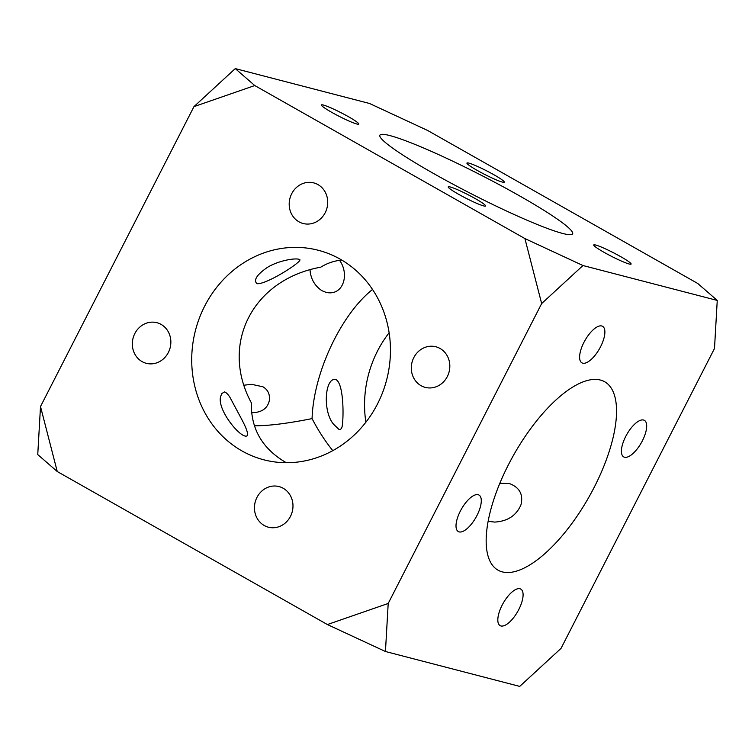<?xml version="1.0" encoding="UTF-8"?>
<svg xmlns="http://www.w3.org/2000/svg" width="755" height="755" viewBox="0 0 755 755"><rect width="100%" height="100%" fill="white"/><g stroke="black" fill="none" stroke-linecap="round" stroke-linejoin="round"><path stroke-width="1.13" d="M254.765 85.551L193.959 106.634L235.267 68.601L254.765 85.551L524.914 238.571L582.964 265.534L541.656 303.567L388.202 603.462L385.446 651.508L327.396 624.545L388.202 603.462M298.933 221.8A20.989 19.149 104.6 0 1 290.684 196.007A20.989 19.149 104.6 0 1 313.731 182.889A20.989 19.149 104.6 0 1 326.981 208.021A20.989 19.149 104.6 0 1 303.18 223.518A20.989 19.149 104.6 0 1 298.933 221.8M264.193 525.48A20.989 19.149 104.6 0 1 255.945 499.687A20.989 19.149 104.6 0 1 278.991 486.569A20.989 19.149 104.6 0 1 292.242 511.701A20.989 19.149 104.6 0 1 268.431 527.207A20.989 19.149 104.6 0 1 264.193 525.48M142.082 361.607A20.989 19.149 104.6 0 1 133.824 335.805A20.989 19.149 104.6 0 1 156.87 322.696A20.989 19.149 104.6 0 1 170.12 347.829A20.989 19.149 104.6 0 1 146.319 363.325A20.989 19.149 104.6 0 1 142.082 361.607M421.054 385.682A20.989 19.149 104.6 0 1 412.796 359.88A20.989 19.149 104.6 0 1 435.843 346.772A20.989 19.149 104.6 0 1 449.093 371.894A20.989 19.149 104.6 0 1 425.291 387.4A20.989 19.149 104.6 0 1 421.054 385.682M340.156 259.135A108.248 98.735 104.6 0 1 382.719 392.194A108.248 98.735 104.6 0 1 263.863 459.814A108.248 98.735 104.6 0 1 195.281 388.259A108.248 98.735 104.6 0 1 221.13 282.049A108.248 98.735 104.6 0 1 318.299 250.273A108.248 98.735 104.6 0 1 340.156 259.135M193.959 106.634L40.506 406.52L57.248 471.526L327.396 624.545M541.656 303.567L524.914 238.571M389.118 332.776A108.248 98.735 -75.4 0 0 365.882 422.224M235.267 68.601L369.554 103.492L427.604 130.455L697.752 283.474L717.25 300.424L582.964 265.534M717.25 300.424L714.494 348.48L561.04 648.366L519.733 686.399L385.446 651.508M57.248 471.526L37.75 454.576L40.506 406.52M600.423 380.058A108.248 43.111 -60.5 0 1 604.698 381.775A108.248 43.111 -60.5 0 1 608.19 454.529A108.248 43.111 -60.5 0 1 547.016 551.678A108.248 43.111 -60.5 0 1 497.998 570.157A108.248 43.111 -60.5 0 1 511.059 459.738A108.248 43.111 -60.5 0 1 600.423 380.058M624.536 457.228A20.989 8.362 -60.5 0 1 623.706 456.898A20.989 8.362 -60.5 0 1 626.773 434.512A20.989 8.362 -60.5 0 1 644.392 420.365A20.989 8.362 -60.5 0 1 641.863 441.779A20.989 8.362 -60.5 0 1 624.536 457.228M459.134 531.907A20.989 8.362 -60.5 0 1 458.304 531.567A20.989 8.362 -60.5 0 1 461.371 509.181A20.989 8.362 -60.5 0 1 478.991 495.044A20.989 8.362 -60.5 0 1 476.462 516.448A20.989 8.362 -60.5 0 1 459.134 531.907M500.933 625.952A20.989 8.362 -60.5 0 1 500.112 625.621A20.989 8.362 -60.5 0 1 503.179 603.236A20.989 8.362 -60.5 0 1 520.799 589.098A20.989 8.362 -60.5 0 1 518.27 610.502A20.989 8.362 -60.5 0 1 500.933 625.952M582.728 363.174A20.989 8.362 -60.5 0 1 581.897 362.844A20.989 8.362 -60.5 0 1 584.965 340.458A20.989 8.362 -60.5 0 1 602.584 326.311A20.989 8.362 -60.5 0 1 600.055 347.725A20.989 8.362 -60.5 0 1 582.728 363.174M477.292 170.441A20.989 2.038 -152.9 0 1 466.93 163.042A20.989 2.038 -152.9 0 1 486.541 170.79A20.989 2.038 -152.9 0 1 504.302 182.163A20.989 2.038 -152.9 0 1 477.292 170.441M458.568 194.262A20.989 2.038 -152.9 0 1 448.215 186.862A20.989 2.038 -152.9 0 1 467.826 194.611A20.989 2.038 -152.9 0 1 485.588 205.983A20.989 2.038 -152.9 0 1 458.568 194.262M331.766 112.353A20.989 2.038 -152.9 0 1 321.404 104.954A20.989 2.038 -152.9 0 1 341.015 112.703A20.989 2.038 -152.9 0 1 358.776 124.075A20.989 2.038 -152.9 0 1 331.766 112.353M604.094 252.349A20.989 2.038 -152.9 0 1 593.741 244.95A20.989 2.038 -152.9 0 1 613.353 252.698A20.989 2.038 -152.9 0 1 631.105 264.071A20.989 2.038 -152.9 0 1 604.094 252.349M433.313 173.357A108.248 10.513 -152.9 0 1 379.897 135.202A108.248 10.513 -152.9 0 1 463.06 166.157A108.248 10.513 -152.9 0 1 567.713 227.01A108.248 10.513 -152.9 0 1 572.62 233.823A108.248 10.513 -152.9 0 1 433.313 173.357M224.584 391.939C226.189 392.468 227.953 394.242 229.897 397.253L241.657 419.233C246.026 427.472 247.999 432.832 247.564 435.333C242.883 441.788 214.533 407.889 221.253 395.007L221.81 393.515L224.584 391.939M243.988 385.201L251.557 384.333L262.891 386.758C266.053 388.655 268.063 391.128 268.94 394.176C269.941 397.847 269.611 401.273 267.968 404.472C265.213 409.918 259.767 412.655 251.623 412.683M499.829 483.304L509.304 483.511C519.619 487.39 523.489 494.525 520.922 504.935C516.316 515.58 507.596 521.29 494.77 522.082L488.108 521.365M339.552 260.315C349.791 274.235 343.327 296.347 326.056 292.374L321.904 290.684C314.675 285.834 310.711 278.869 310.003 269.809M335.56 379.52L336.428 379.878C343.704 384.871 343.808 416.741 342.157 426.424C341.59 428.755 340.533 429.755 338.986 429.435L333.512 424.178C322.3 410.862 325.084 377.292 335.56 379.52M298.895 259.229L299.622 259.503C303.793 260.739 267.43 284.191 257.408 283.71L256.615 283.389C253.605 279.85 257.049 274.622 266.968 267.685C276.764 261.334 293.176 257.927 298.895 259.229M341.732 260.05C334.087 260.843 327.094 263.221 320.743 267.185C252.67 279.492 219.582 344.148 251.339 402.821C250.82 428.982 262.476 448.951 286.315 462.721M332.785 450.65C324.971 440.911 318.072 430.227 312.07 418.61C313.485 373.074 340.769 314.769 372.517 289.458M312.07 418.61C287.598 423.48 268.374 425.867 254.388 425.773"/></g></svg>
